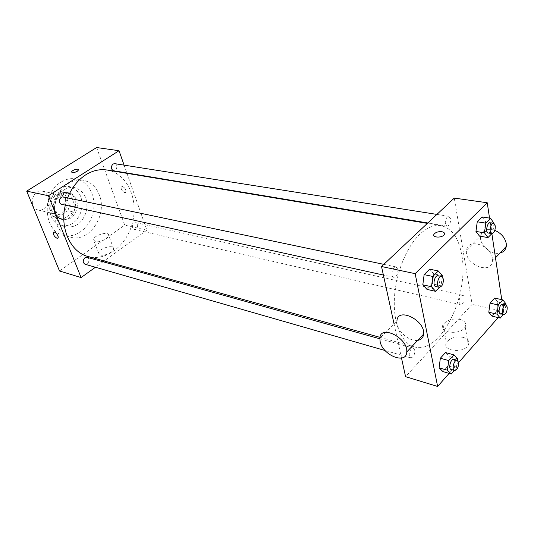<?xml version="1.0" encoding="UTF-8"?>
<svg xmlns="http://www.w3.org/2000/svg" width="534" height="534" viewBox="0 0 534 534"><rect width="100%" height="100%" fill="white"/><g stroke="black" fill="none" stroke-linecap="round" stroke-linejoin="round"><path stroke-width="0.4" stroke-dasharray="2.67 2" d="M47.586 195.931C46.478 193.321 44.689 191.719 42.219 191.125C32.347 188.555 28.008 208.173 38.041 210.002C44.369 211.811 50.576 202.593 47.586 195.931M66.143 199.883C65.035 197.213 63.239 195.584 60.749 194.99C50.823 192.387 46.378 212.485 56.477 214.314C62.845 216.143 69.126 206.685 66.143 199.883M67.918 210.703L57.111 217.832L52.859 216.424L47.806 203.834L49.408 198.541L60.402 191.506L64.614 193.014L69.487 205.517L67.918 210.703L73.799 212.031L62.965 219.227L57.111 217.832M49.408 198.541L55.262 199.809L66.289 192.707L60.402 191.506M64.614 193.014L70.508 194.222L75.374 206.805L69.487 205.517M70.508 194.222L66.289 192.707M55.262 199.809L53.654 205.136L47.806 203.834M62.965 219.227L58.707 217.812L53.654 205.136M73.799 212.031L75.374 206.805M59.948 194.062L63.586 192.554L67.317 192.534C81.635 194.857 75.361 223.245 61.397 219.307C51.618 217.625 50.503 199.482 59.948 194.062M61.43 194.369C51.978 199.803 53.093 217.979 62.872 219.661C71.663 222.224 80.354 209.088 76.275 199.649C74.753 195.918 72.264 193.648 68.806 192.834L65.075 192.854L61.43 194.369M58.707 217.812L52.859 216.424M59.281 188.889C62.725 186.746 66.249 186.012 69.861 186.673C79.346 189.944 83.277 197.633 81.655 209.749C78.017 221.41 71.216 226.73 61.23 225.695C47.065 223.179 45.51 196.726 59.281 188.889M64.14 189.864C67.591 187.708 71.122 186.96 74.74 187.628C84.232 190.912 88.163 198.641 86.528 210.823C82.877 222.558 76.055 227.911 66.056 226.883C51.871 224.373 50.343 197.76 64.14 189.864M61.11 182.087C65.982 179.084 70.962 178.022 76.035 178.91C88.744 181.186 96.661 197.099 93.19 212.298C89.926 227.537 76.042 238.638 63.559 235.34C43.301 231.589 41.231 193.295 61.11 182.087M68.325 183.469C48.38 194.803 50.403 233.445 70.702 237.189C89.298 242.87 107.714 215.008 99.337 194.917C96.147 186.793 90.793 181.907 83.291 180.245C78.204 179.357 73.218 180.432 68.325 183.469M96.634 147.538L124.722 225.128L59.508 270.985M134.007 223.085L135.816 222.665C139.134 223.239 137.525 230.334 134.281 229.42C131.918 227.831 131.825 225.722 134.007 223.085M114.63 163.651C118.208 164.045 117.053 171.501 113.535 170.746M61.704 204.315C64.654 204.101 65.849 202.286 65.295 198.855L63.266 197.006M126.958 173.336L146.863 230.174L104.143 260.966M103.035 261.76L95.432 267.24M124.088 165.139L126.825 172.956M87.102 257.328C90.66 258.142 88.544 265.438 85.086 264.27M107.16 170.039C126.471 173.203 138.193 197.74 132.859 221.069C127.86 244.472 106.887 261.78 88.037 256.507M65.348 205.116L67.591 197.92M122.506 186.526L121.425 186.86C119.843 188.575 124.369 194.176 125.737 192.193C126.231 189.81 125.156 187.921 122.506 186.526C125.156 187.921 126.231 189.81 125.737 192.193C124.369 194.176 119.843 188.575 121.425 186.86L122.506 186.526M146.863 230.174L124.722 225.128M100.425 254.992C104.517 256.34 113.889 251.914 113.655 248.777C114.129 243.945 98.349 248.537 98.63 253.143L100.425 254.992M95.306 241.615L93.517 239.819C93.283 235.307 109.19 230.668 108.662 235.407C108.869 238.484 99.397 242.897 95.306 241.615M71.689 172.148C72.704 172.976 74.573 172.682 77.296 171.281L78.565 169.885M57.799 238.177L57.986 237.99C57.912 234.693 56.464 232.751 53.634 232.156M419.978 234.126C406.294 246.948 395.467 274.082 394.379 299.093C393.258 324.125 401.822 343.495 414.304 346.84C440.183 355.31 469.82 295.102 461.69 254.691C458.606 237.837 451.744 228.165 441.091 225.675C434.289 224.607 427.247 227.424 419.978 234.126M460.982 296.05L462.698 295.295C465.715 295.743 463.512 305.528 460.602 304.627L459.22 302.578C458.953 300.041 459.54 297.865 460.982 296.05M397.877 269.336L396.068 266.933C392.47 265.905 390.12 276.779 393.825 277.32C396.735 276.739 398.09 274.076 397.877 269.336M447.198 216.938C444.695 221.003 444.648 224.08 447.058 226.176C449.528 225.568 450.683 223.092 450.536 218.753L448.807 216.29L447.198 216.938M411.187 348.976C408.717 352.901 408.557 355.864 410.706 357.88C413.523 357.326 414.871 354.723 414.751 350.077L413.323 348.088L411.187 348.976M454.26 198.094L472.136 304.333L405.573 376.67M401.515 358.074L394.025 323.778M445.476 352.56L449.274 356.425L448.013 365.877L442.946 371.584L448.013 365.877L449.274 356.425L445.476 352.56M482.109 216.951L485.613 221.73L484.311 231.255L479.512 236.128L484.311 231.255L485.613 221.73L482.109 216.951M501.753 299.647L503.529 311.496L498.169 317.59M458.633 362.566L449.121 373.386M489.531 218.092L491.861 233.618L492.782 232.657L484.311 231.255M429.63 269.163L433.741 273.849L432.433 283.901L427.006 289.408L432.433 283.901L433.741 273.849L429.63 269.163M494.604 298.085L497.862 302.09L496.607 311.082L492.094 316.168L496.607 311.082L497.862 302.09L494.604 298.085M503.529 311.496L472.136 304.333M463.071 337.334C455.382 336.14 449.828 337.922 446.404 342.681C441.625 351.225 464.4 353.735 468.358 344.944C469.733 341.4 467.971 338.863 463.071 337.334M417.701 340.365C410.192 341.733 398.678 332.655 397.156 324.292L396.942 320.814L379.881 338.142M492.348 258.256C490.926 244.952 467.837 237.904 466.596 250.066C463.525 263.676 490.946 275.744 492.395 261.113L492.348 258.256M494.838 230.341C487.188 228.005 482.469 229.82 480.667 235.781C478.644 244.252 491.146 255.479 500.004 253.043M459.881 319.379C452.131 318.264 446.517 320.066 443.033 324.779C438.16 333.236 461.149 335.512 465.187 326.828C466.596 323.324 464.827 320.841 459.881 319.379M505.892 304.894L504.764 312.951L503.408 314.493M500.445 313.805C502.788 313.178 503.949 310.675 503.936 306.282L502.607 304.166M506.032 303.899L497.862 302.09M504.764 312.951L496.607 311.082M457.371 360.35L456.31 368.24L454.387 370.436M451.183 369.515C453.933 368.894 455.282 366.19 455.235 361.398L453.867 359.362M457.591 358.728L449.274 356.425M456.31 368.24L448.013 365.877M494.043 223.486L492.782 232.657M488.376 233.038C490.786 232.383 491.947 229.82 491.861 225.341L490.219 222.811M494.097 223.065L485.613 221.73M442.225 276.786L441.044 285.783L439.522 287.345M435.777 286.544C438.634 285.904 439.989 283.127 439.849 278.227L438.114 275.764M442.379 275.657L433.741 273.849M441.044 285.783L432.433 283.901M38.041 210.002L56.477 214.314M42.219 191.125L60.749 194.99M68.806 192.834L67.317 192.534M62.872 219.661L61.397 219.307M61.483 219L55.636 217.605M67.264 192.847L61.37 191.646M74.74 187.628L69.861 186.673M66.056 226.883L61.23 225.695M83.291 180.245L76.035 178.91M70.702 237.189L63.559 235.34M113.655 248.777L108.662 235.407M98.63 253.143L93.517 239.819M441.091 225.675L427.374 223.386M414.304 346.84L380.001 337.348M134.281 229.42L460.602 304.627M135.816 222.665L462.698 295.295M396.068 266.933L383.819 264.357M393.825 277.32L383.379 275.023M448.807 216.29L436.905 214.414M447.058 226.176L427.814 222.972M413.323 348.088L379.841 338.77M410.706 357.88L385.054 350.504M492.395 261.113L495.485 257.835M466.596 250.066L480.667 235.781M443.033 324.779L446.404 342.681M465.187 326.828L468.358 344.944"/><path stroke-width="0.8" d="M95.432 267.24L81.095 277.573L59.508 270.985L26.7 191.125L96.634 147.538L119.035 150.708L124.088 165.139M77.296 171.281C74.233 172.802 72.35 173.016 71.663 171.928C71.669 170.166 78.912 168.023 78.565 169.885L77.296 171.281M81.095 277.573L48.4 195.731L26.7 191.125M48.4 195.731L119.035 150.708M427.814 222.972L113.535 170.746C110.812 169.084 110.625 166.848 112.974 164.031L114.63 163.651L436.905 214.414M383.819 264.357L63.266 197.006C59.501 196.025 57.866 203.668 61.704 204.315L383.379 275.023M104.143 260.966L103.035 261.76M126.825 172.956L126.958 173.336M385.054 350.504L85.086 264.27C82.683 262.588 82.63 260.425 84.926 257.782L87.102 257.328L379.841 338.77M67.591 197.92C71.649 187.794 77.65 180.132 85.607 174.918C92.682 170.506 99.871 168.877 107.16 170.039L427.374 223.386M380.001 337.348L88.037 256.507C70.648 252.302 59.448 228.145 65.348 205.116M53.634 232.156L53.447 232.337C53.14 234.693 54.314 236.662 56.958 238.257C54.314 236.662 53.14 234.693 53.447 232.337C54.608 230.448 59.354 236.362 57.986 237.99L56.958 238.257L57.799 238.177M78.565 169.885C78.912 168.03 71.669 170.172 71.663 171.928L71.689 172.148M394.025 323.778L381.523 266.519L454.26 198.094L487.235 202.753L489.531 218.092M449.121 373.386L437.626 386.462L405.573 376.67L401.515 358.074M437.626 386.462L415.158 273.668L381.523 266.519M415.158 273.668L487.235 202.753M441.885 231.709C444.134 232.203 444.922 233.164 444.241 234.586C442.306 238.164 431.652 237.723 434.035 234.192C435.711 232.237 438.327 231.409 441.885 231.709C444.141 232.21 444.922 233.164 444.241 234.586C442.306 238.164 431.652 237.723 434.035 234.199C435.711 232.243 438.334 231.416 441.885 231.716M454.387 370.436L451.257 374.007L442.946 371.584L439.088 367.813L440.356 358.241L445.476 352.56L440.356 358.241L439.088 367.813L447.432 370.229L448.72 360.584L453.833 354.85L457.591 358.728L457.371 360.35M501.753 299.647L491.861 233.618L487.996 237.57L479.512 236.128L475.948 231.436L477.256 221.784L482.109 216.951L477.256 221.784L475.948 231.436L484.471 232.857L485.793 223.139L490.633 218.266L494.043 223.486M498.169 317.59L458.633 362.566M439.522 287.345L435.631 291.337L427.006 289.408L422.821 284.816L424.136 274.63L429.63 269.163L424.136 274.63L422.821 284.816L431.485 286.731L432.82 276.465L438.301 270.952L442.379 275.657L442.225 276.786M503.408 314.493L500.265 318.084L492.094 316.168L488.79 312.236L490.045 303.138L494.604 298.085L490.045 303.138L488.79 312.236L496.994 314.132L498.269 304.981L502.814 299.874L506.032 303.899L505.892 304.894M396.942 320.814C397.676 306.81 425.278 320.193 423.622 334.084C423.228 337.662 421.259 339.757 417.701 340.365M500.004 253.043C503.569 252.135 505.651 249.925 506.265 246.401L506.245 243.564C504.984 237.603 501.186 233.198 494.838 230.341M380.141 341.64L379.881 338.142C380.408 324.105 408.203 338.075 406.748 351.986C406.521 364.956 382.571 355.304 380.141 341.64M500.265 318.084L496.994 314.132M505.918 304.901L502.607 304.166C499.804 303.292 497.534 313.391 500.445 313.805L503.749 314.566C506.085 313.939 507.247 311.422 507.233 307.017L505.918 304.901C503.121 304.026 500.852 314.159 503.749 314.566M498.269 304.981L490.045 303.138M502.814 299.874L494.604 298.085M492.094 316.168L488.79 312.236M451.257 374.007L447.432 370.229M457.238 360.303L453.867 359.362C450.776 358.227 447.959 368.861 451.183 369.515L454.547 370.483C457.291 369.855 458.639 367.138 458.593 362.339L457.238 360.303C454.147 359.168 451.33 369.828 454.547 370.483M448.72 360.584L440.356 358.241M453.833 354.85L445.476 352.56M442.946 371.584L439.088 367.813M487.996 237.57L484.471 232.857M493.656 223.359L490.219 222.811C487.081 222.057 485.159 232.771 488.376 233.038L491.807 233.612C494.21 232.951 495.372 230.381 495.292 225.882L493.656 223.359C490.532 222.598 488.603 233.345 491.807 233.612M485.793 223.139L477.256 221.784M490.633 218.266L482.109 216.951M479.512 236.128L475.948 231.436M435.631 291.337L431.485 286.731M441.611 276.505L438.114 275.764C434.609 274.743 432.166 286.03 435.777 286.544L439.275 287.312C442.119 286.665 443.48 283.881 443.34 278.968L441.611 276.505C438.114 275.484 435.664 286.805 439.275 287.312M432.82 276.465L424.136 274.63M438.301 270.952L429.63 269.163M427.006 289.408L422.821 284.816M495.485 257.835L506.265 246.401M423.622 334.084L406.748 351.986"/></g></svg>
